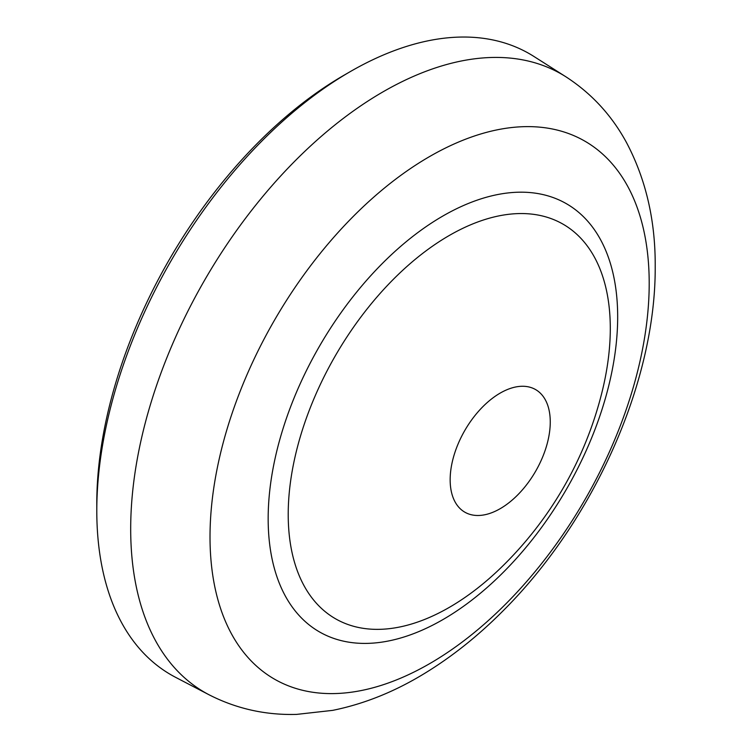 <?xml version="1.0" encoding="UTF-8"?>
<svg xmlns="http://www.w3.org/2000/svg" width="752" height="752" viewBox="0 0 752 752"><rect width="100%" height="100%" fill="white"/><g stroke="black" fill="none" stroke-linecap="round" stroke-linejoin="round"><path stroke-width="1.13" d="M96.792 510.702L96.792 503.436A349.642 201.865 -60 0 1 344.021 75.219L350.31 71.59A358.535 206.997 120 0 0 96.792 510.702A358.535 206.997 120 0 0 175.526 677.289L209.065 694.782C236.344 708.722 265.512 715.255 296.589 714.4L332.666 710.367C363.93 704.022 394.396 691.812 424.072 673.736C451.454 657.088 477.445 636.474 502.026 611.874C592.98 521.747 655.894 382.975 655.208 266.518C655.49 220.731 645.959 179.484 626.613 142.777C611.827 115.432 591.57 93.436 565.871 76.779A356.918 206.067 120 0 0 289.37 166.737A356.918 206.067 120 0 0 130.688 528.947A356.918 206.067 120 0 0 209.065 694.782M565.871 76.779L533.948 56.485A358.535 206.997 120 0 0 350.31 71.59M450.157 479.767A70.782 40.862 120 0 0 461.474 509.837A70.782 40.862 120 0 0 517.038 495.587A70.782 40.862 120 0 0 550.257 421.975A70.782 40.862 120 0 0 531.899 387.853A70.782 40.862 120 0 0 478.78 411.024A70.782 40.862 120 0 0 450.157 479.767M288.213 514.434A227.743 131.487 120 0 0 501.293 567.393L501.293 567.393A368.038 368.038 0 0 0 601.656 393.55L601.656 393.55A227.743 131.487 120 0 0 610.295 328.483A227.743 131.487 120 0 0 449.254 235.498A227.743 131.487 120 0 0 288.213 514.434M268.163 518.692A247.135 142.683 120 0 0 442.919 619.592A247.135 142.683 120 0 0 617.674 316.902A247.135 142.683 120 0 0 442.919 216.003A247.135 142.683 120 0 0 268.163 518.692M649.202 283.335A310.548 179.296 120 0 0 429.608 156.548A310.548 179.296 120 0 0 210.015 536.89A310.548 179.296 120 0 0 429.608 663.678A310.548 179.296 120 0 0 649.202 283.335"/></g></svg>
